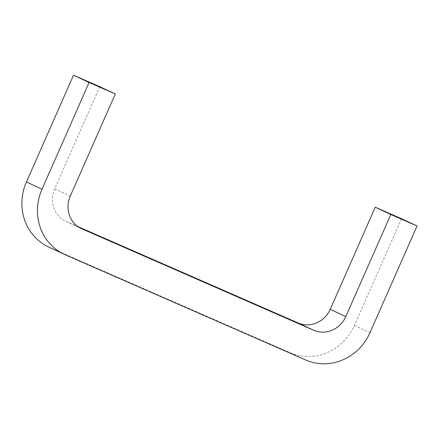 <?xml version="1.0" encoding="UTF-8"?>
<svg xmlns="http://www.w3.org/2000/svg" width="439" height="439" viewBox="0 0 439 439"><rect width="100%" height="100%" fill="white"/><g stroke="black" fill="none" stroke-linecap="round" stroke-linejoin="round"><path stroke-width="0.33" stroke-dasharray="2.19 1.65" d="M401.493 218.688L354.41 325.436A50.726 47.73 -64.9 0 1 290.212 352.715L49.7 247.492A50.726 47.73 -64.9 0 1 48.636 247.014M99.763 86.681L54.727 188.786A25.363 23.865 115.1 0 0 65.823 221.316A25.363 23.865 115.1 0 0 66.355 221.558L78.01 226.661M49.7 247.492L65.257 254.79M290.212 352.715L305.769 360.013M354.41 325.436L369.967 332.729M66.355 221.558L80.858 228.357M54.727 188.786L70.284 196.079M65.823 221.316L81.38 228.615"/><path stroke-width="0.66" d="M64.198 254.307L48.636 247.014A50.726 47.73 -64.9 0 1 26.439 181.949L73.522 75.201L99.763 86.681L115.32 93.973L89.084 82.494L42.001 189.242A50.726 47.73 115.1 0 0 64.198 254.307A50.726 47.73 115.1 0 0 65.257 254.79L305.769 360.013A50.726 47.73 115.1 0 0 369.967 332.729L417.05 225.981L390.814 214.501L345.778 316.612A25.363 23.865 -64.9 0 1 313.676 330.249L81.912 228.856A25.363 23.865 -64.9 0 1 81.38 228.615A25.363 23.865 -64.9 0 1 70.284 196.079L115.32 93.973M78.01 226.661L298.119 322.956A25.363 23.865 115.1 0 0 330.221 309.314L375.252 207.208L401.493 218.688L417.05 225.981M375.252 207.208L390.814 214.501M73.522 75.201L89.084 82.494M26.439 181.949L42.001 189.242M80.858 228.357L81.912 228.856M298.119 322.956L313.676 330.249M330.221 309.314L345.778 316.612"/></g></svg>
